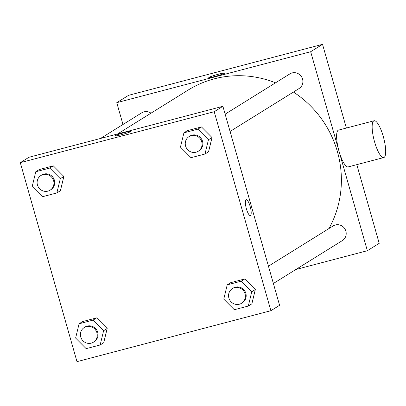 <?xml version="1.0" encoding="UTF-8"?>
<svg xmlns="http://www.w3.org/2000/svg" width="406" height="406" viewBox="0 0 406 406"><rect width="100%" height="100%" fill="white"/><g stroke="black" fill="none" stroke-linecap="round" stroke-linejoin="round"><path stroke-width="0.61" d="M122.977 124.485L116.766 102.672L128.626 95.298L322.531 44.345L346.374 128.047M356.798 164.643L379.214 243.336L367.354 250.71L295.862 269.498M214.804 76.521A8.216 0.629 164.1 0 1 208.785 77.602A8.216 0.629 164.1 0 1 216.51 74.75A8.216 0.629 164.1 0 1 224.584 73.105A8.216 0.629 164.1 0 1 214.804 76.521M116.766 102.672L310.671 51.719L322.531 44.345M268.447 266.184L333.219 225.898A8.648 8.328 58.1 0 1 335.422 224.949A8.648 8.328 58.1 0 1 345.44 229.948A8.648 8.328 58.1 0 1 342.354 240.585L273.375 283.484M225.142 114.152L289.914 73.872A8.648 8.328 58.1 0 1 292.117 72.923A8.648 8.328 58.1 0 1 302.135 77.922A8.648 8.328 58.1 0 1 299.044 88.559L230.07 131.453M150.991 113.178A8.648 8.328 -121.9 0 0 141.77 112.797L100.49 138.471M310.671 51.719L367.354 250.71M117.517 133.995L188.176 90.051A102.028 98.262 58.1 0 1 214.19 78.855A102.028 98.262 58.1 0 1 275.537 82.809M293.416 92.055A102.028 98.262 58.1 0 1 328.967 228.542M383.756 157.564L348.211 166.902A19.021 4.908 -104.7 0 1 338.822 150.484A19.021 4.908 -104.7 0 1 338.178 130.265A19.021 4.908 -104.7 0 1 338.543 130.108L374.088 120.765A19.021 4.908 75.3 0 0 373.728 120.922A19.021 4.908 75.3 0 0 374.373 141.141A19.021 4.908 75.3 0 0 383.756 157.564A19.021 4.908 75.3 0 0 383.67 137.913A19.021 4.908 75.3 0 0 374.088 120.765M28.999 157.254L222.904 106.306L279.587 305.292L270.888 310.702L76.983 361.655L20.3 162.664L28.999 157.254M20.3 162.664L214.206 111.711L222.904 106.306M130.661 131.605A8.216 0.629 164.1 0 1 122.125 134.518A8.216 0.629 164.1 0 1 115.086 135.873A8.216 0.629 164.1 0 1 122.815 133.016A8.216 0.629 164.1 0 1 130.884 131.371A8.216 0.629 164.1 0 1 130.661 131.605M82.636 321.562L96.628 317.888L107.169 328.484L103.718 342.76L107.169 328.484L96.628 317.888L82.636 321.562L79.079 323.775L93.07 320.101L103.611 330.697L100.16 344.973L86.163 348.647L75.623 338.051L79.079 323.775M187.476 130.61L201.467 126.931L212.008 137.527L208.552 151.803L212.008 137.527L201.467 126.931L187.476 130.61L183.918 132.823L197.91 129.144L208.451 139.74L204.994 154.016L191.003 157.695L180.462 147.094L183.918 132.823M214.206 111.711L270.888 310.702M39.331 169.535L53.323 165.856L63.864 176.458L60.408 190.729L63.864 176.458L53.323 165.856L39.331 169.535L35.774 171.748L49.765 168.069L60.306 178.67L56.85 192.946L42.858 196.621L32.318 186.024L35.774 171.748M230.781 282.637L244.777 278.958L255.313 289.559L251.862 303.835L255.313 289.559L244.777 278.958L230.781 282.637L227.223 284.85L241.215 281.17L251.756 291.772L248.305 306.048L234.308 309.722L223.767 299.126L227.223 284.85M246.401 208.811A8.216 2.121 -104.7 0 1 246.193 199.696A8.216 2.121 -104.7 0 1 250.329 207.106A8.216 2.121 -104.7 0 1 250.37 215.586A8.216 2.121 -104.7 0 1 246.401 208.811M246.193 199.696A8.216 2.121 -104.7 0 1 250.329 207.106A8.216 2.121 -104.7 0 1 250.37 215.586M115.086 135.873A8.216 0.629 164.1 0 1 122.815 133.021A8.216 0.629 164.1 0 1 130.884 131.377M241.54 303.282L242.331 302.79A8.648 8.328 -121.9 0 0 245.843 293.325A8.648 8.328 -121.9 0 0 233.196 288.103L232.405 288.595A8.648 8.328 -121.9 0 0 229.903 300.338A8.648 8.328 -121.9 0 0 241.54 303.282A8.648 8.328 -121.9 0 0 245.051 293.817A8.648 8.328 -121.9 0 0 232.405 288.595M241.215 281.17L244.777 278.958M251.756 291.772L255.313 289.559M248.305 306.048L251.862 303.835M93.395 342.207L94.182 341.715A8.648 8.328 -121.9 0 0 97.699 332.25A8.648 8.328 -121.9 0 0 85.052 327.033L84.26 327.525A8.648 8.328 -121.9 0 0 81.758 339.264A8.648 8.328 -121.9 0 0 93.395 342.207A8.648 8.328 -121.9 0 0 96.907 332.742A8.648 8.328 -121.9 0 0 84.26 327.525M93.07 320.101L96.628 317.888M103.611 330.697L107.169 328.484M100.16 344.973L103.718 342.76M198.23 151.255L199.021 150.763A8.648 8.328 -121.9 0 0 202.538 141.298A8.648 8.328 -121.9 0 0 189.891 136.076L189.1 136.568A8.648 8.328 -121.9 0 0 186.593 148.307A8.648 8.328 -121.9 0 0 198.23 151.255A8.648 8.328 -121.9 0 0 201.746 141.785A8.648 8.328 -121.9 0 0 189.1 136.568M197.91 129.144L201.467 126.931M208.451 139.74L212.008 137.527M204.994 154.016L208.552 151.803M50.085 190.181L50.877 189.688A8.648 8.328 -121.9 0 0 54.389 180.223A8.648 8.328 -121.9 0 0 41.747 175.001L40.955 175.493A8.648 8.328 -121.9 0 0 38.448 187.237A8.648 8.328 -121.9 0 0 50.085 190.181A8.648 8.328 -121.9 0 0 53.602 180.716A8.648 8.328 -121.9 0 0 40.955 175.493M49.765 168.069L53.323 165.856M60.306 178.67L63.864 176.458M56.85 192.946L60.408 190.729"/></g></svg>
